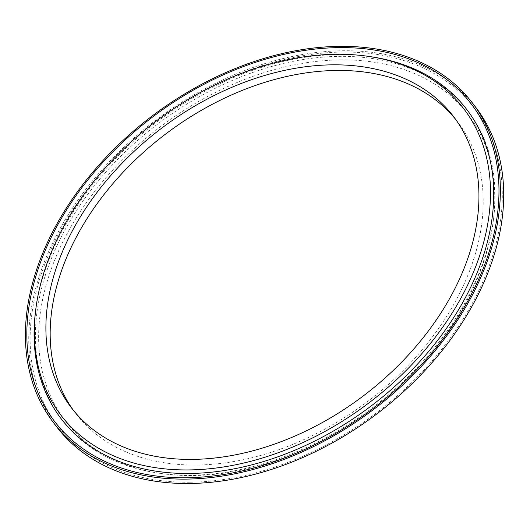 <?xml version="1.0" encoding="UTF-8"?>
<svg xmlns="http://www.w3.org/2000/svg" width="530" height="530" viewBox="0 0 530 530"><rect width="100%" height="100%" fill="white"/><g stroke="black" fill="none" stroke-linecap="round" stroke-linejoin="round"><path stroke-width="0.4" stroke-dasharray="2.65 1.99" d="M73.312 410.22A240.242 167.593 -37.2 0 0 75.406 413.062A240.242 167.593 -37.2 0 0 196.829 465.015A240.242 167.593 -37.2 0 0 431.447 338.213A240.242 167.593 -37.2 0 0 457.993 122.384A240.242 167.593 -37.2 0 0 455.813 119.601M371.331 56.796A255.029 177.908 -37.2 0 0 338.06 54.59A255.029 177.908 -37.2 0 0 46.368 266.557A255.029 177.908 -37.2 0 0 35.45 311.998M340.293 59.89A253.068 176.543 142.8 0 1 493.39 220.122A253.068 176.543 142.8 0 1 160.086 473.363A253.068 176.543 142.8 0 1 57.313 253.837A253.068 176.543 142.8 0 1 340.293 59.89M47.7 268.312A255.029 177.908 142.8 0 1 339.399 56.352A255.029 177.908 142.8 0 1 493.675 217.823A255.029 177.908 142.8 0 1 191.065 475.225A255.029 177.908 142.8 0 1 157.794 473.018A255.029 177.908 142.8 0 1 47.7 268.312M190.058 482.214A261.933 182.724 -37.2 0 0 497.802 157.304A261.933 182.724 -37.2 0 0 110.836 161.796A261.933 182.724 -37.2 0 0 190.058 482.214M476.039 107.696A263.496 183.817 -37.2 0 0 155.025 120.741A263.496 183.817 -37.2 0 0 56.425 426.517M71.133 407.438L75.406 413.062M453.72 116.759L457.993 122.384M493.39 220.122L493.675 217.823M160.086 473.363L157.794 473.018"/><path stroke-width="0.79" d="M192.562 459.397A240.242 167.593 142.8 0 1 71.133 407.438A240.242 167.593 142.8 0 1 161.034 128.651A240.242 167.593 142.8 0 1 453.72 116.759A240.242 167.593 142.8 0 1 427.173 332.595A240.242 167.593 142.8 0 1 192.562 459.397M188.832 469.931A253.068 176.543 -37.2 0 0 471.813 275.984A253.068 176.543 -37.2 0 0 369.039 56.458A253.068 176.543 -37.2 0 0 35.735 309.699A253.068 176.543 -37.2 0 0 188.832 469.931M455.813 119.601A240.242 167.593 -37.2 0 0 165.307 134.275A240.242 167.593 -37.2 0 0 73.312 410.22M35.735 309.699L35.45 311.998A255.029 177.908 -37.2 0 0 189.727 473.469A255.029 177.908 -37.2 0 0 474.9 278.025A255.029 177.908 -37.2 0 0 371.331 56.796L369.039 56.458M339.067 47.607A261.933 182.724 142.8 0 1 418.289 368.019A261.933 182.724 142.8 0 1 31.323 372.517A261.933 182.724 142.8 0 1 339.067 47.607M186.262 479.107A263.496 183.817 -37.2 0 0 443.59 340.035A263.496 183.817 -37.2 0 0 472.7 103.304A263.496 183.817 -37.2 0 0 151.686 116.348A263.496 183.817 -37.2 0 0 53.086 422.118A263.496 183.817 -37.2 0 0 186.262 479.107M53.086 422.118L56.425 426.517A263.496 183.817 -37.2 0 0 189.601 483.499A263.496 183.817 -37.2 0 0 446.929 344.427A263.496 183.817 -37.2 0 0 476.039 107.696L472.7 103.304"/></g></svg>

